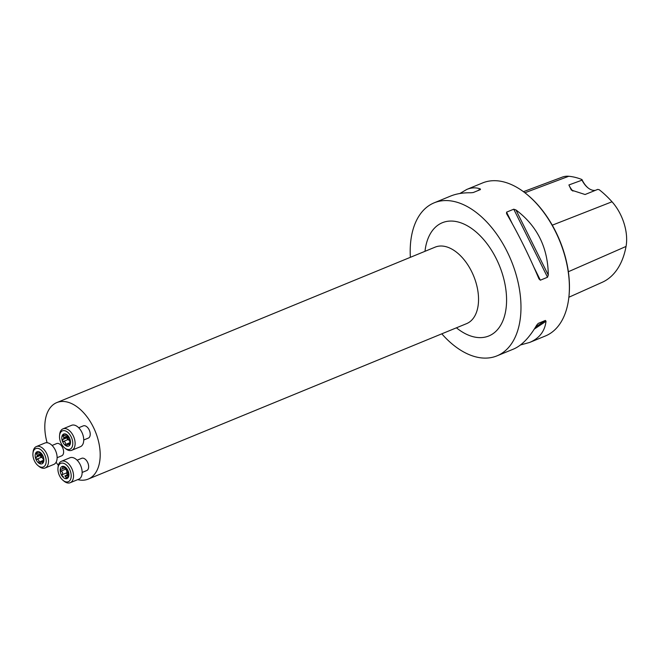 <?xml version="1.0" encoding="UTF-8"?>
<svg xmlns="http://www.w3.org/2000/svg" width="659" height="659" viewBox="0 0 659 659"><rect width="100%" height="100%" fill="white"/><g stroke="black" fill="none" stroke-linecap="round" stroke-linejoin="round"><path stroke-width="0.99" d="M410.368 257.315A82.713 49.318 67.7 0 1 434.157 202.832A82.713 49.318 67.7 0 1 492.899 229.06A82.713 49.318 67.7 0 1 520.874 311.929A82.713 49.318 67.7 0 1 497.026 355.844A82.713 49.318 67.7 0 1 441.802 333.825M459.858 193.515L466.778 189.438L482.561 182.947A82.713 49.318 67.7 0 1 526.821 194.306A82.713 49.318 67.7 0 1 569.277 292.044A82.713 49.318 67.7 0 1 568.915 296.772A82.713 49.318 67.7 0 1 545.421 335.966L529.638 342.449L520.462 344.978M506.639 213.771L506.565 212.157L513.748 209.2L515.948 209.949C537.209 225.905 547.983 247.619 548.28 275.075L547.522 277.241L540.347 280.199L538.971 278.897C529.029 255.404 518.246 233.698 506.639 213.771L506.516 213.541M497.026 355.844L513.542 349.064C521.714 345.58 529.432 337.597 536.714 325.118L538.23 323.396L545.413 320.439L546.023 321.287C544.82 331.271 539.367 338.322 529.638 342.449M466.778 189.438C471.49 187.518 476.012 187.354 480.32 188.944L480.444 189.578L473.261 192.527L471.012 192.774C463.145 192.634 456.366 193.73 450.682 196.044L434.157 202.832M477.651 190.723L480.32 188.944L480.444 189.578M588.083 187.939A17.538 10.453 67.7 0 1 581.955 179.545L582.021 180.154L568.89 184.965L571.328 190.072L585.085 194.512L597.713 189.405L599.237 189.734A90.39 53.898 -112.3 0 1 612.013 201.769L552.275 225.18M581.955 179.545A90.39 53.898 -112.3 0 0 568.75 176.274A37.456 22.332 -112.3 0 0 562.382 177.082L523.444 191.678M526.821 194.306L527.406 194.784A81.716 48.725 67.7 0 1 569.351 291.344A81.716 48.725 67.7 0 1 568.997 296.023L568.915 296.772M602.038 282.382A90.39 53.898 -112.3 0 0 602.235 282.291A90.39 53.898 -112.3 0 0 626.05 246.441A37.456 22.332 -112.3 0 0 612.013 201.769M568.89 184.965A16.541 9.86 -112.3 0 0 572.902 191.085M582.021 180.154A16.541 9.86 -112.3 0 0 587.795 187.7A16.541 9.86 -112.3 0 0 595.431 190.327M78.701 427.749L83.289 425.871A6.615 3.946 67.7 0 1 89.451 430.492A6.615 3.946 67.7 0 1 88.314 438.111L83.734 439.99M77.111 460.204L81.7 458.318A6.615 3.946 67.7 0 1 84.492 458.705A6.615 3.946 67.7 0 1 88.487 465.023A6.615 3.946 67.7 0 1 86.733 470.559L82.144 472.445M52.094 445.459L56.682 443.573A6.615 3.946 67.7 0 1 61.378 445.673A6.615 3.946 67.7 0 1 63.618 452.305A6.615 3.946 67.7 0 1 61.707 455.814L57.127 457.7M47.11 442.733A41.352 24.655 67.7 0 1 56.781 402.591A41.352 24.655 67.7 0 1 86.148 415.705A41.352 24.655 67.7 0 1 100.143 457.132A41.352 24.655 67.7 0 1 88.215 479.093A41.352 24.655 67.7 0 1 77.713 479.628M58.346 465.345A41.352 24.655 67.7 0 1 56.106 462.239M46.171 461.679A9.926 5.915 67.7 0 1 38 465.592A9.926 5.915 67.7 0 1 32.95 453.293A9.926 5.915 67.7 0 1 40.183 449.298A9.926 5.915 67.7 0 1 46.171 461.679M43.156 462.84L42.621 462.667L43.156 462.84L43.42 459.718A4.687 2.793 67.7 0 0 43.461 458.845L43.436 457.132A6.516 3.88 -112.3 0 0 39.82 452.123A6.516 3.88 -112.3 0 0 35.924 452.7A6.516 3.88 -112.3 0 0 35.644 458.417A6.516 3.88 -112.3 0 0 39.268 463.417A6.516 3.88 -112.3 0 0 43.156 462.84A6.516 3.88 -112.3 0 0 43.436 457.132L40.792 453.112L39.383 452.28L39.795 452.107M32.95 453.293L33.082 452.041A11.582 6.903 67.7 0 1 36.369 446.555A11.582 6.903 67.7 0 1 44.59 450.229A11.582 6.903 67.7 0 1 48.511 461.827A11.582 6.903 67.7 0 1 45.166 467.981A11.582 6.903 67.7 0 1 38.972 466.391L38 465.592M36.369 446.555L44.969 443.021A11.582 6.903 67.7 0 1 53.19 446.695A11.582 6.903 67.7 0 1 57.111 458.293A11.582 6.903 67.7 0 1 53.766 464.447L45.166 467.981M41.122 453.581L37.233 455.171A4.687 2.793 67.7 0 0 37.192 456.053L35.644 458.417L36.747 459.208L41.36 457.313A1.096 0.651 -112.3 0 1 40.553 456.382A1.096 0.651 -112.3 0 1 40.734 455.311A2.735 1.631 -112.3 0 0 41.319 454.356A4.687 2.793 67.7 0 1 41.328 453.903A4.687 2.793 67.7 0 1 41.328 453.862M39.82 452.123L39.383 452.28C39.532 453.12 38.757 453.235 37.069 452.626L35.924 452.7L36.303 453.804L38.28 452.988M37.233 455.171L36.303 453.804M37.192 456.053L41.319 454.356A4.687 2.793 -112.3 0 0 42.728 458.359A4.687 2.793 -112.3 0 0 43.461 459.208M40.273 452.486L39.153 452.955L39.383 452.28M36.747 459.208C38.461 459.372 39.186 460.361 38.897 462.181L39.268 463.417L40.306 463.013L39.268 463.417M43.337 462.371L42.621 462.667L41.533 461.934L40.306 463.013M43.412 459.817A2.735 1.631 -112.3 0 0 42.728 458.359A2.735 1.631 -112.3 0 0 41.36 457.313M64.977 463.911A9.926 5.915 67.7 0 1 71.131 477.141A9.926 5.915 67.7 0 1 63.017 480.337A9.926 5.915 67.7 0 1 57.967 468.038A9.926 5.915 67.7 0 1 64.977 463.911M68.915 475.081L67.589 470.081L65.875 468.36A4.687 2.793 67.7 0 0 65.2 467.956L62.597 466.35A6.516 3.88 -112.3 0 0 60.208 469.949A6.516 3.88 -112.3 0 0 62.119 476.086A6.516 3.88 -112.3 0 0 66.526 478.689A6.516 3.88 -112.3 0 0 68.915 475.081A6.516 3.88 -112.3 0 0 67.004 468.944A6.516 3.88 -112.3 0 0 62.597 466.35L62.514 467.083L63.511 466.679M57.967 468.038L58.099 466.786A11.582 6.903 67.7 0 1 61.386 461.3A11.582 6.903 67.7 0 1 66.279 461.975A11.582 6.903 67.7 0 1 73.264 473.038A11.582 6.903 67.7 0 1 70.192 482.726A11.582 6.903 67.7 0 1 63.989 481.136L63.017 480.337M61.386 461.3L69.986 457.766A11.582 6.903 67.7 0 1 74.879 458.442A11.582 6.903 67.7 0 1 81.864 469.505A11.582 6.903 67.7 0 1 78.792 479.192L70.192 482.726M68.874 474.365L64.813 476.037A4.687 2.793 67.7 0 0 65.488 476.432L66.617 478.656M65.027 467.841L61.089 469.233L60.208 469.949L60.999 471.053C62.621 471.926 63 473.146 62.135 474.702L62.119 476.086L63.215 476.391M64.813 476.037L68.124 474.34A2.735 1.631 -112.3 0 0 67.935 474.439M66.353 468.491A4.687 2.793 -112.3 0 0 66.658 470.913A4.687 2.793 -112.3 0 0 68.857 474.274M65.488 476.432L68.915 475.024M65.126 467.906A1.096 0.651 -112.3 0 0 65.612 469.159A2.735 1.631 -112.3 0 1 66.658 470.913A2.735 1.631 -112.3 0 1 66.748 472.816A1.096 0.651 -112.3 0 0 66.93 473.912A1.096 0.651 -112.3 0 0 67.696 474.513M62.103 469.043L62.811 468.409L62.514 467.083M61.089 469.233L60.208 469.949M68.865 474.315A2.735 1.631 -112.3 0 0 68.124 474.34M66.526 478.689L68.907 475.213M59.516 436.151A9.926 5.915 67.7 0 1 59.557 435.583A9.926 5.915 67.7 0 1 67.234 431.9A9.926 5.915 67.7 0 1 72.663 445.105A9.926 5.915 67.7 0 1 64.607 447.881A9.926 5.915 67.7 0 1 59.516 436.151M67.729 435.871L63.841 437.469A4.687 2.793 67.7 0 0 63.799 438.342L62.251 440.706A6.516 3.88 -112.3 0 0 65.875 445.706A6.516 3.88 -112.3 0 0 69.763 445.13A6.516 3.88 -112.3 0 0 70.043 439.421A6.516 3.88 -112.3 0 0 66.427 434.413A6.516 3.88 -112.3 0 0 62.531 434.998A6.516 3.88 -112.3 0 0 62.251 440.706L63.355 441.497L67.959 439.602A1.096 0.651 -112.3 0 1 67.16 438.672A1.096 0.651 -112.3 0 1 67.342 437.601A2.735 1.631 -112.3 0 0 67.926 436.645A4.687 2.793 -112.3 0 0 69.335 440.649A4.687 2.793 -112.3 0 0 70.068 441.497M59.557 435.583L59.689 434.33A11.582 6.903 67.7 0 1 62.976 428.844A11.582 6.903 67.7 0 1 73.759 436.933A11.582 6.903 67.7 0 1 71.773 450.27A11.582 6.903 67.7 0 1 65.579 448.68L64.607 447.881M62.976 428.844L71.576 425.319A11.582 6.903 67.7 0 1 82.359 433.4A11.582 6.903 67.7 0 1 80.373 446.736L71.773 450.27M70.002 443.458L68.066 444.257L69.763 445.13L70.019 442.016A4.687 2.793 67.7 0 0 70.068 441.135L69.549 438.375L67.399 435.401L65.991 434.569C66.139 435.418 65.365 435.533 63.676 434.915L62.531 434.998L62.91 436.093L64.887 435.278M63.841 437.469L62.91 436.093M63.799 438.342L67.926 436.645A4.687 2.793 67.7 0 1 67.935 436.151M70.019 442.107A2.735 1.631 -112.3 0 0 69.335 440.649A2.735 1.631 -112.3 0 0 67.959 439.602M65.875 445.706L66.913 445.303L65.875 445.706L65.505 444.479C65.785 442.659 65.068 441.662 63.355 441.497M68.066 444.257L66.913 445.303M69.945 444.668L69.228 444.965L69.763 445.13M66.88 434.783L65.76 435.245L65.991 434.569M568.75 176.274L524.894 192.774M424.989 251.31A61.205 36.492 67.7 0 1 469.719 227.215A61.205 36.492 67.7 0 1 506.499 303.453A61.205 36.492 67.7 0 1 456.423 327.82M626.05 246.441L568.363 271.722M548.28 275.075L515.948 209.949M547.522 277.241L513.748 209.2M540.347 280.199L534.029 267.472M512.29 223.689L506.565 212.157M535.627 326.955L545.413 320.439M534.301 329.088L546.023 321.287M88.215 479.093L466.564 323.651A41.352 24.655 -112.3 0 0 478.492 301.69A41.352 24.655 -112.3 0 0 464.504 260.256A41.352 24.655 -112.3 0 0 435.138 247.141L56.781 402.591M36.138 457.198L40.734 455.311M38.897 462.181L43.395 460.336M60.999 471.053L65.612 469.159M62.135 474.702L66.748 472.816M65.949 477.874L67.317 477.314M65.505 444.479L70.002 442.626M62.745 439.487L67.342 437.601M602.235 282.291L568.865 297.242M43.395 461.168L41.459 461.959"/></g></svg>
